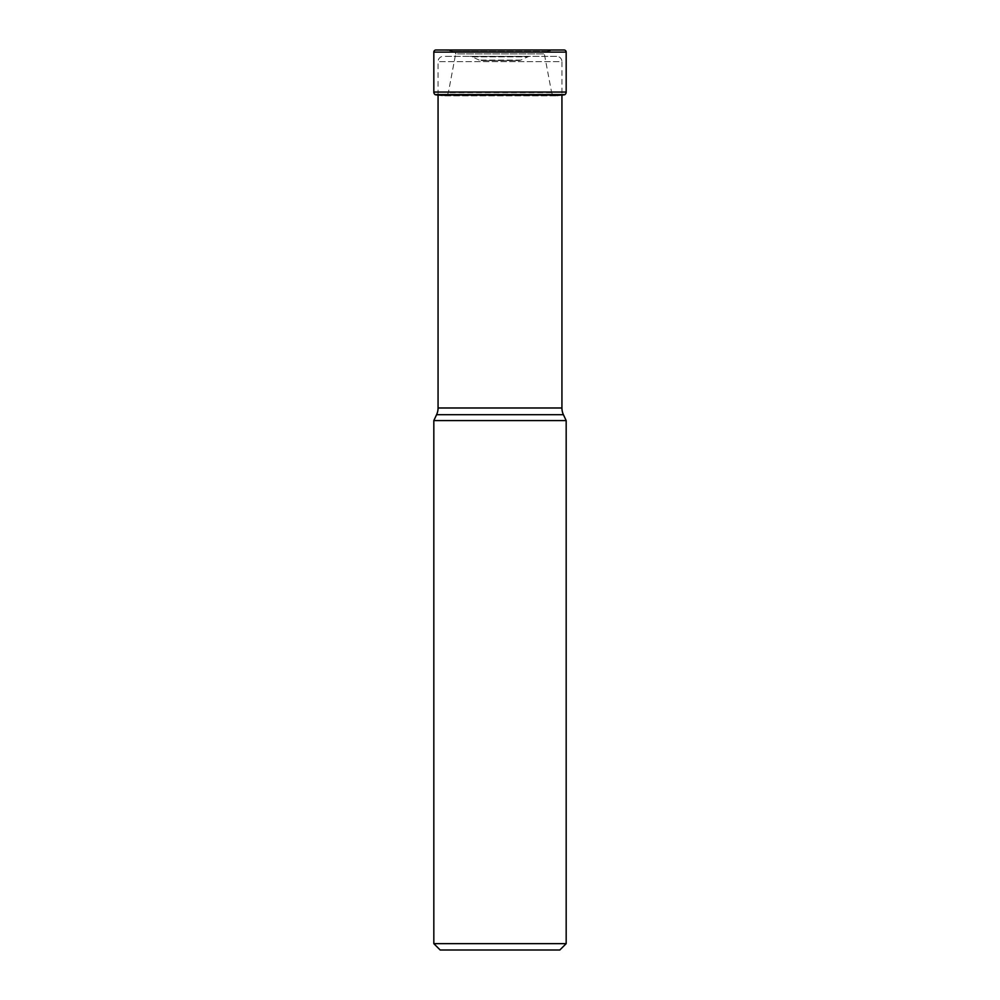 <?xml version="1.0" encoding="UTF-8"?>
<svg xmlns="http://www.w3.org/2000/svg" width="1000" height="1000" viewBox="0 0 1000 1000"><rect width="100%" height="100%" fill="white"/><g stroke="black" fill="none" stroke-linecap="round" stroke-linejoin="round"><path stroke-width="0.75" stroke-dasharray="5 3.75" d="M445.4 50.038L564.062 50L435.938 50L554.6 50.038L445.4 50.038L453.2 51.4L445.4 50.038M437.438 95.087L442.775 95.85L447.212 94.887L442.775 95.85L557.225 95.85L442.775 95.85L437.438 95.087L562.562 95.087L557.225 95.85L552.788 94.887L551.638 92.625L544.338 53.9L544.9 51.712L554.6 50.038L564.062 50M564.788 94.712L435.213 94.712M447.212 94.887L448.363 92.625L455.662 53.9L448.363 92.625L447.212 94.887L552.788 94.887L447.212 94.887M455.662 53.9L455.1 51.712L455.662 53.9L544.338 53.9L455.662 53.9M544.9 51.712L453.2 51.4L544.9 51.712M438.062 95.087L438.062 61.65A5.3 5.3 0 0 1 443.35 56.35L556.65 56.35A5.3 5.3 0 0 1 561.938 61.65L438.062 61.65L561.938 61.65L561.938 95.087M433.825 420.588L566.175 420.588M559.825 950L440.175 950M566.175 943.65L433.825 943.65M556.65 56.35L443.35 56.35M469.975 56.35L530.025 56.35L469.975 56.35A5.3 5.3 0 0 1 472.212 56.85L527.788 56.85L472.212 56.85L479.162 60.087A5.3 5.3 0 0 0 481.4 60.587L518.6 60.587L481.4 60.587M530.025 56.35A5.3 5.3 0 0 0 527.788 56.85L520.837 60.087A5.3 5.3 0 0 1 518.6 60.587M433.825 52.112L566.175 52.112M566.175 92.062L433.825 92.062M564.95 94.575L435.05 94.575M551.638 92.625L448.363 92.625L551.638 92.625M544.712 51.887L455.288 51.887L544.712 51.887M546.8 51.4L453.2 51.4L546.8 51.4M561.938 407.987L438.062 407.987M436.575 414.7L563.425 414.7M520.837 60.087L479.162 60.087L520.837 60.087"/><path stroke-width="1.5" d="M566.175 52.112L433.825 52.112L433.825 92.062A3.175 3.175 0 0 0 435.05 94.575L564.95 94.575A3.175 3.175 0 0 0 566.175 92.062L566.175 52.112A2.112 2.112 0 0 0 564.062 50L435.938 50A2.112 2.112 0 0 0 433.825 52.112A2.112 2.112 0 0 1 435.938 50L564.062 50M564.95 94.575L435.05 94.575A3.175 3.175 0 0 1 433.825 92.062L566.175 92.062M561.938 95.2L562.562 95.087A145.4 145.4 0 0 0 564.788 94.712L564.788 94.712M437.438 95.087A145.4 145.4 0 0 1 435.213 94.712A145.4 145.4 0 0 0 437.438 95.087L562.562 95.087M561.938 95.087L561.938 407.987A15.888 15.888 0 0 0 563.425 414.7L436.575 414.7A15.888 15.888 0 0 0 438.062 407.987L561.938 407.987M438.062 95.087L438.062 407.987M436.575 414.7L433.825 420.588L566.175 420.588L563.425 414.7M566.175 420.588L566.175 943.65L559.825 950L440.175 950L433.825 943.65L566.175 943.65M433.825 420.588L433.825 943.65M433.825 52.112L433.825 92.062"/></g></svg>
